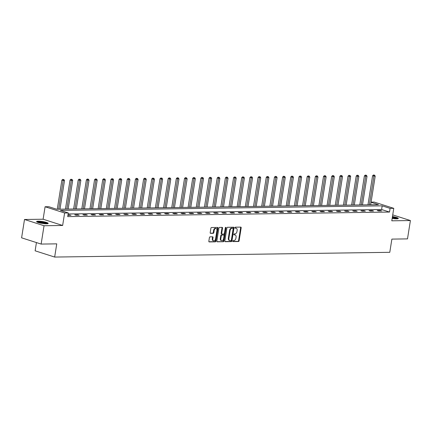 <?xml version="1.0" encoding="UTF-8"?>
<svg xmlns="http://www.w3.org/2000/svg" width="432" height="432" viewBox="0 0 432 432"><rect width="100%" height="100%" fill="white"/><g stroke="black" fill="none" stroke-linecap="round" stroke-linejoin="round"><path stroke-width="0.65" d="M232.74 241.088A0.518 0.351 107.7 0 0 233.021 241.591L238.486 241.51A0.74 0.502 107.7 0 0 239.117 240.786L241.169 227.821A0.74 0.502 107.7 0 0 240.77 227.108L235.305 227.189A0.518 0.351 107.7 0 0 235.143 228.193L235.85 228.182A2.365 1.598 107.7 0 1 236.207 228.236A2.365 1.598 107.7 0 1 237.13 230.467L236.963 231.547A2.365 1.598 107.7 0 1 234.949 233.874L234.241 233.885A0.518 0.351 107.7 0 0 234.085 234.889L234.792 234.884A2.365 1.598 107.7 0 1 235.143 234.932A2.365 1.598 107.7 0 1 236.072 237.163L235.899 238.243A2.365 1.598 107.7 0 1 233.89 240.57L233.183 240.581A0.518 0.351 107.7 0 0 232.74 241.088M46.51 223.814A5.87 0.956 9 0 0 48.195 223.414A5.87 0.956 9 0 0 44.674 221.956A5.87 0.956 9 0 0 38.275 221.179A5.87 0.956 9 0 0 36.596 221.578A5.87 0.956 9 0 0 40.111 223.036A5.87 0.956 9 0 0 46.51 223.814M392.17 218.452A5.87 0.956 9 0 0 396.63 218.851A5.87 0.956 9 0 0 398.309 218.452A5.87 0.956 9 0 0 392.467 216.562M210.044 236.849A0.74 0.502 107.7 0 0 209.417 237.578L208.84 241.213A0.74 0.502 107.7 0 0 209.239 241.925L215.309 241.839A0.74 0.502 107.7 0 0 215.941 241.11L217.993 228.15A0.74 0.502 107.7 0 0 217.593 227.437L211.523 227.524A0.74 0.502 107.7 0 0 210.892 228.253L210.195 232.643A0.74 0.502 107.7 0 0 210.6 233.356L213.197 233.318A0.74 0.502 107.7 0 0 213.824 232.594L214.169 230.413A1.976 1.339 107.7 0 1 216.146 228.512A1.976 1.339 107.7 0 1 216.923 230.375L215.568 238.907A1.976 1.339 107.7 0 1 213.592 240.813A1.976 1.339 107.7 0 1 212.819 238.95L213.041 237.524A0.74 0.502 107.7 0 0 212.641 236.812L210.044 236.849M41.132 244.075L21.6 237.827L24.505 219.488L44.037 225.736L41.132 244.075L56.749 243.853L54.659 257.062L389.783 252.315L391.878 239.107L407.495 238.885L410.4 220.547L391.792 220.806L393.768 208.337L390.101 208.386L389.518 212.058L67.705 216.616L68.283 212.949L64.616 212.998L45.085 206.75L48.757 206.701L56.673 209.234L378.486 204.671L371.061 202.295M44.037 225.736L62.64 225.472L64.616 212.998M224.84 240.986A0.74 0.502 107.7 0 0 225.239 241.699L231.309 241.612A0.74 0.502 107.7 0 0 231.941 240.883L233.993 227.923A0.74 0.502 107.7 0 0 233.593 227.21L227.524 227.297A0.74 0.502 107.7 0 0 226.892 228.026L224.84 240.986M223.312 241.726L217.242 241.812A0.74 0.502 107.7 0 1 216.842 241.099L218.894 228.139A0.74 0.502 107.7 0 1 219.521 227.41L222.118 227.372A0.74 0.502 107.7 0 1 222.518 228.085L221.686 233.345A0.74 0.502 107.7 0 0 222.086 234.058L223.814 234.031A0.74 0.502 107.7 0 0 224.44 233.302L225.304 227.831A0.518 0.351 107.7 0 1 226.028 227.821L223.938 240.997A0.74 0.502 107.7 0 1 223.312 241.726L216.929 241.639M410.4 220.547L392.731 214.893M36.434 242.573L35.127 250.814L54.659 257.062M389.518 212.058L381.602 209.525L68.126 213.964M380.387 210.465L377.244 210.508L378.562 210.935L381.71 210.886L380.387 210.465L380.317 210.908M372.211 210.584L369.068 210.627L370.386 211.048L373.534 211.005L372.211 210.584L372.141 211.027M364.036 210.697L360.893 210.74L362.21 211.167L365.359 211.118L364.036 210.697L363.965 211.14M355.86 210.816L352.717 210.859L354.035 211.28L357.178 211.237L355.86 210.816L355.79 211.253M347.684 210.929L344.542 210.973L345.859 211.394L349.002 211.351L347.684 210.929L347.614 211.372M339.509 211.048L336.361 211.091L337.684 211.513L340.826 211.469L339.509 211.048L339.439 211.486M331.333 211.162L328.185 211.205L329.508 211.626L332.651 211.583L331.333 211.162L331.263 211.604M323.152 211.275L320.009 211.324L321.327 211.745L324.475 211.702L323.152 211.275L323.082 211.718M314.977 211.394L311.834 211.437L313.151 211.858L316.3 211.815L314.977 211.394L314.906 211.837M306.801 211.507L303.658 211.556L304.976 211.977L308.119 211.934L306.801 211.507L306.731 211.95M298.625 211.626L295.483 211.669L296.8 212.09L299.943 212.047L298.625 211.626L298.555 212.069M290.45 211.739L287.302 211.783L288.625 212.209L291.767 212.161L290.45 211.739L290.38 212.182M282.274 211.858L279.126 211.901L280.449 212.323L283.592 212.279L282.274 211.858L282.204 212.301M274.099 211.972L270.95 212.015L272.273 212.441L275.416 212.393L274.099 211.972L274.028 212.414M265.918 212.09L262.775 212.134L264.092 212.555L267.241 212.512L265.918 212.09L265.847 212.528M257.742 212.204L254.599 212.247L255.917 212.668L259.065 212.625L257.742 212.204L257.672 212.647M249.566 212.323L246.424 212.366L247.741 212.787L250.884 212.744L249.566 212.323L249.496 212.76M241.391 212.436L238.248 212.479L239.566 212.9L242.708 212.857L241.391 212.436L241.321 212.879M233.215 212.549L230.067 212.598L231.39 213.019L234.533 212.976L233.215 212.549L233.145 212.992M225.04 212.668L221.891 212.711L223.214 213.133L226.357 213.089L225.04 212.668L224.969 213.111M216.864 212.782L213.716 212.83L215.033 213.251L218.182 213.208L216.864 212.782L216.794 213.224M208.683 212.9L205.54 212.944L206.858 213.365L210.006 213.322L208.683 212.9L208.613 213.343M200.507 213.014L197.365 213.057L198.682 213.484L201.83 213.435L200.507 213.014L200.437 213.457M192.332 213.133L189.189 213.176L190.507 213.597L193.649 213.554L192.332 213.133L192.262 213.575M184.156 213.246L181.013 213.289L182.331 213.716L185.474 213.667L184.156 213.246L184.086 213.689M175.981 213.365L172.832 213.408L174.155 213.829L177.298 213.786L175.981 213.365L175.91 213.802M167.805 213.478L164.657 213.521L165.98 213.948L169.123 213.899L167.805 213.478L167.735 213.921M159.624 213.597L156.481 213.64L157.799 214.061L160.947 214.018L159.624 213.597L159.559 214.034M151.448 213.71L148.306 213.754L149.623 214.175L152.771 214.132L151.448 213.71L151.378 214.153M143.273 213.824L140.13 213.872L141.448 214.294L144.596 214.25L143.273 213.824L143.203 214.267M135.097 213.943L131.954 213.986L133.272 214.407L136.415 214.364L135.097 213.943L135.027 214.385M126.922 214.056L123.779 214.105L125.096 214.526L128.239 214.483L126.922 214.056L126.851 214.499M118.746 214.175L115.598 214.218L116.921 214.639L120.064 214.596L118.746 214.175L118.676 214.618M110.57 214.288L107.422 214.331L108.745 214.758L111.888 214.709L110.57 214.288L110.5 214.731M102.389 214.407L99.247 214.45L100.564 214.871L103.712 214.828L102.389 214.407L102.319 214.85M94.214 214.52L91.071 214.564L92.389 214.99L95.537 214.942L94.214 214.52L94.144 214.963M86.038 214.639L82.895 214.682L84.213 215.104L87.356 215.06L86.038 214.639L85.968 215.077M77.863 214.753L74.72 214.796L76.037 215.222L79.18 215.174L77.863 214.753L77.792 215.195M67.905 215.336L71.005 215.293L67.975 214.893M62.64 225.472L43.114 219.224L24.505 219.488M43.114 219.224L45.085 206.75M371.088 202.133L374.242 202.09L393.768 208.337M390.101 208.386L382.185 205.853L60.367 210.416L68.283 212.949M381.602 209.525L382.185 205.853M69.687 214.871L69.617 215.309M235.143 234.932L234.619 234.765A2.365 1.598 107.7 0 0 234.263 234.711L234.792 234.884M233.836 234.716L234.263 234.711M236.207 228.236L235.678 228.069A2.365 1.598 107.7 0 0 235.321 228.015L235.85 228.182M234.895 228.02L235.321 228.015M232.778 241.418L237.962 241.342A0.74 0.502 107.7 0 0 238.588 240.613L240.64 227.653A0.74 0.502 107.7 0 0 240.548 227.113M224.932 241.526L230.785 241.445A0.74 0.502 107.7 0 0 231.412 240.716L233.464 227.756A0.74 0.502 107.7 0 0 233.372 227.216M230.904 240.613A0.518 0.351 107.7 0 0 231.347 240.106L233.145 228.728A0.518 0.351 107.7 0 0 232.864 228.226L232.119 228.236A2.365 1.598 107.7 0 0 230.11 230.564L228.879 238.345A2.365 1.598 107.7 0 0 229.802 240.57A2.365 1.598 107.7 0 0 230.159 240.624L230.904 240.613M232.486 228.107A0.518 0.351 107.7 0 0 232.34 228.058L232.864 228.226M229.802 240.57L229.273 240.403A2.365 1.598 107.7 0 1 228.35 238.172L229.581 230.396A2.365 1.598 107.7 0 1 231.595 228.069L232.34 228.058M221.562 233.885A0.74 0.502 107.7 0 1 221.157 233.172L221.994 227.918A0.74 0.502 107.7 0 0 221.902 227.378M222.782 241.558A0.74 0.502 107.7 0 0 223.414 240.829L225.499 227.653A0.518 0.351 107.7 0 0 225.499 227.443M220.822 238.799A1.976 1.339 107.7 0 0 221.594 240.662A1.976 1.339 107.7 0 0 223.576 238.761L224.051 235.753A0.74 0.502 107.7 0 0 223.652 235.04L221.929 235.062A0.74 0.502 107.7 0 0 221.297 235.791L220.822 238.799L220.293 238.631A1.976 1.339 107.7 0 0 221.071 240.494L221.594 240.662M223.333 234.938A0.74 0.502 107.7 0 0 223.123 234.873L223.652 235.04M220.293 238.631L220.774 235.624A0.74 0.502 107.7 0 1 221.4 234.895L223.123 234.873M213.592 240.813L213.062 240.64A1.976 1.339 107.7 0 1 212.29 238.777L212.517 237.357A0.74 0.502 107.7 0 0 212.425 236.817M216.146 228.512L215.622 228.344A1.976 1.339 107.7 0 0 213.64 230.245L214.169 230.413M210.287 233.183L212.668 233.15A0.74 0.502 107.7 0 0 213.295 232.421L213.64 230.245M208.931 241.753L214.785 241.672A0.74 0.502 107.7 0 0 215.411 240.943L217.463 227.983A0.74 0.502 107.7 0 0 217.372 227.443M370.667 204.784L375.197 176.18L372.568 175.781L367.967 204.822M374.036 175.117L373.507 174.944L374.036 175.117L373.891 176.202L369.36 204.8M374.56 175.106L375.197 176.18M372.568 175.781L373.507 174.944M392.353 217.274A5.081 0.826 -171 0 1 393.703 217.507A5.081 0.826 -171 0 1 397.413 218.808M396.652 218.851A4.703 0.767 9 0 0 393.547 217.922A4.703 0.767 9 0 0 392.283 217.701M397.958 218.711A5.837 0.95 9 0 0 393.892 217.42A5.837 0.95 9 0 0 392.375 217.15M37.336 222.194A5.081 0.826 -171 0 1 38.74 221.945A5.081 0.826 -171 0 1 43.983 222.55A5.081 0.826 -171 0 1 47.299 223.771M46.537 223.814A4.703 0.767 9 0 0 38.945 222.394A4.703 0.767 9 0 0 38.048 222.469M47.839 223.668A5.837 0.95 9 0 0 38.21 221.773A5.837 0.95 9 0 0 36.85 221.929M362.491 204.898L367.022 176.299L364.392 175.894L359.791 204.935M365.861 175.23L365.332 175.063L365.861 175.23L365.715 176.315L361.184 204.919M366.385 175.225L367.022 176.299M364.392 175.894L365.332 175.063M354.316 205.016L358.846 176.413L356.216 176.013L351.616 205.054M357.685 175.349L357.156 175.176L357.685 175.349L353.003 205.033M358.209 175.338L358.846 176.413M356.216 176.013L357.156 175.176M346.14 205.13L350.671 176.531L348.041 176.126L343.44 205.168M349.51 175.462L348.98 175.295L349.51 175.462L344.828 205.151M350.033 175.457L350.671 176.531M348.041 176.126L348.98 175.295M337.964 205.249L342.495 176.645L339.865 176.24L335.264 205.286M341.334 175.581L340.805 175.408L341.334 175.581L336.652 205.265M341.858 175.57L342.495 176.645M339.865 176.24L340.805 175.408M329.789 205.362L334.319 176.764L331.69 176.359L327.089 205.4M333.153 175.694L332.629 175.527L333.153 175.694L333.007 176.78L328.477 205.384M333.677 175.689L334.319 176.764M331.69 176.359L332.629 175.527M321.613 205.481L326.138 176.877L323.509 176.472L318.913 205.519M324.977 175.808L324.448 175.64L324.977 175.808L324.832 176.899L320.301 205.497M325.501 175.802L326.138 176.877M323.509 176.472L324.448 175.64M313.432 205.594L317.963 176.996L315.333 176.591L310.732 205.632M316.802 175.927L316.273 175.759L316.802 175.927L316.656 177.012L312.125 205.616M317.326 175.921L317.963 176.996M315.333 176.591L316.273 175.759M305.257 205.713L309.787 177.109L307.157 176.704L302.557 205.751M308.626 176.04L308.097 175.873L308.626 176.04L303.95 205.729M309.15 176.035L309.787 177.109M307.157 176.704L308.097 175.873M297.081 205.826L301.612 177.223L298.982 176.823L294.381 205.864M300.451 176.159L299.921 175.991L300.451 176.159L295.769 205.843M300.974 176.148L301.612 177.223M298.982 176.823L299.921 175.991M288.905 205.94L293.436 177.341L290.806 176.936L286.205 205.983M292.275 176.272L291.746 176.105L292.275 176.272L287.593 205.961M292.799 176.267L293.436 177.341M290.806 176.936L291.746 176.105M280.73 206.059L285.26 177.455L282.631 177.055L278.03 206.096M284.094 176.391L283.57 176.218L284.094 176.391L283.948 177.476L279.418 206.075M284.623 176.38L285.26 177.455M282.631 177.055L283.57 176.218M272.554 206.172L277.085 177.574L274.455 177.169L269.854 206.21M275.918 176.504L275.395 176.337L275.918 176.504L275.773 177.59L271.242 206.194M276.442 176.499L277.085 177.574M274.455 177.169L275.395 176.337M264.379 206.291L268.904 177.687L266.274 177.287L261.679 206.329M267.743 176.623L267.214 176.45L267.743 176.623L267.597 177.709L263.066 206.307M268.267 176.612L268.904 177.687M266.274 177.287L267.214 176.45M256.198 206.404L260.728 177.806L258.098 177.401L253.498 206.442M259.567 176.737L259.038 176.569L259.567 176.737L259.421 177.822L254.891 206.426M260.091 176.731L260.728 177.806M258.098 177.401L259.038 176.569M248.022 206.523L252.553 177.919L249.923 177.514L245.322 206.561M251.392 176.855L250.862 176.683L251.392 176.855L246.715 206.539M251.915 176.845L252.553 177.919M249.923 177.514L250.862 176.683M239.846 206.636L244.377 178.038L241.747 177.633L237.146 206.674M243.216 176.969L242.687 176.801L243.216 176.969L238.534 206.658M243.74 176.963L244.377 178.038M241.747 177.633L242.687 176.801M231.671 206.755L236.201 178.151L233.572 177.746L228.971 206.793M235.04 177.082L234.511 176.915L235.04 177.082L234.889 178.173L230.359 206.771M235.564 177.077L236.201 178.151M233.572 177.746L234.511 176.915M223.495 206.869L228.026 178.27L225.396 177.865L220.795 206.906M226.859 177.201L226.336 177.034L226.859 177.201L226.714 178.286L222.183 206.89M227.389 177.196L228.026 178.27M225.396 177.865L226.336 177.034M215.32 206.987L219.85 178.384L217.215 177.979L212.62 207.025M218.684 177.314L218.16 177.147L218.684 177.314L218.538 178.4L214.007 207.004M219.208 177.309L219.85 178.384M217.215 177.979L218.16 177.147M207.139 207.101L211.669 178.497L209.039 178.097L204.439 207.139M210.508 177.433L209.979 177.266L210.508 177.433L210.362 178.519L205.832 207.117M211.032 177.422L211.669 178.497M209.039 178.097L209.979 177.266M198.963 207.214L203.494 178.616L200.864 178.211L196.263 207.257M202.333 177.547L201.803 177.379L202.333 177.547L202.187 178.632L197.656 207.236M202.856 177.541L203.494 178.616M200.864 178.211L201.803 177.379M190.787 207.333L195.318 178.729L192.688 178.33L188.087 207.371M194.157 177.665L193.628 177.493L194.157 177.665L189.481 207.349M194.681 177.655L195.318 178.729M192.688 178.33L193.628 177.493M182.612 207.446L187.142 178.848L184.513 178.443L179.912 207.484M185.981 177.779L185.452 177.611L185.981 177.779L181.3 207.468M186.505 177.773L187.142 178.848M184.513 178.443L185.452 177.611M174.436 207.565L178.967 178.961L176.337 178.562L171.736 207.603M177.806 177.898L177.277 177.725L177.806 177.898L173.124 207.581M178.33 177.887L178.967 178.961M176.337 178.562L177.277 177.725M166.261 207.679L170.791 179.08L168.161 178.675L163.561 207.716M169.625 178.011L169.101 177.844L169.625 178.011L169.479 179.096L164.948 207.7M170.149 178.006L170.791 179.08M168.161 178.675L169.101 177.844M158.085 207.797L162.61 179.194L159.98 178.789L155.385 207.835M161.449 178.13L160.925 177.957L161.449 178.13L161.303 179.215L156.773 207.814M161.973 178.119L162.61 179.194M159.98 178.789L160.925 177.957M149.904 207.911L154.435 179.312L151.805 178.907L147.204 207.949M153.274 178.243L152.744 178.076L153.274 178.243L153.128 179.329L148.597 207.932M153.797 178.238L154.435 179.312M151.805 178.907L152.744 178.076M141.728 208.03L146.259 179.426L143.629 179.021L139.028 208.067M145.098 178.357L144.569 178.189L145.098 178.357L144.952 179.447L140.422 208.046M145.622 178.351L146.259 179.426M143.629 179.021L144.569 178.189M133.553 208.143L138.083 179.545L135.454 179.14L130.853 208.181M136.922 178.475L136.393 178.308L136.922 178.475L132.241 208.165M137.446 178.47L138.083 179.545M135.454 179.14L136.393 178.308M125.377 208.262L129.908 179.658L127.278 179.253L122.677 208.3M128.747 178.589L128.218 178.421L128.747 178.589L124.065 208.278M129.271 178.583L129.908 179.658M127.278 179.253L128.218 178.421M117.202 208.375L121.732 179.771L119.102 179.372L114.502 208.413M120.571 178.708L120.042 178.54L120.571 178.708L115.889 208.391M121.095 178.697L121.732 179.771M119.102 179.372L120.042 178.54M109.026 208.489L113.557 179.89L110.927 179.485L106.326 208.532M112.39 178.821L111.866 178.654L112.39 178.821L112.244 179.906L107.714 208.51M112.914 178.816L113.557 179.89M110.927 179.485L111.866 178.654M100.85 208.607L105.376 180.004L102.746 179.604L98.15 208.645M104.215 178.94L103.685 178.767L104.215 178.94L104.069 180.025L99.538 208.624M104.738 178.929L105.376 180.004M102.746 179.604L103.685 178.767M92.669 208.721L97.2 180.122L94.57 179.717L89.969 208.759M96.039 179.053L95.51 178.886L96.039 179.053L95.893 180.139L91.363 208.742M96.563 179.048L97.2 180.122M94.57 179.717L95.51 178.886M84.494 208.84L89.024 180.236L86.395 179.836L81.794 208.877M87.863 179.172L87.334 178.999L87.863 179.172L83.187 208.856M88.387 179.161L89.024 180.236M86.395 179.836L87.334 178.999M76.318 208.953L80.849 180.355L78.219 179.95L73.618 208.991M79.688 179.285L79.159 179.118L79.688 179.285L75.006 208.975M80.212 179.28L80.849 180.355M78.219 179.95L79.159 179.118M68.143 209.072L72.673 180.468L70.043 180.063L65.443 209.11M71.512 179.404L70.983 179.231L71.512 179.404L66.83 209.088M72.036 179.393L72.673 180.468M70.043 180.063L70.983 179.231M59.967 209.185L64.498 180.587L61.868 180.182L57.267 209.223M63.337 179.518L62.807 179.35L63.337 179.518L58.655 209.207M63.86 179.512L64.498 180.587M61.868 180.182L62.807 179.35M240.64 227.653L241.169 227.821M238.588 240.613L239.117 240.786M237.962 241.342L238.486 241.51M233.464 227.756L233.993 227.923M231.412 240.716L231.941 240.883M230.785 241.445L231.309 241.612M231.595 228.069L232.119 228.236M229.581 230.396L230.11 230.564M228.35 238.172L228.879 238.345M221.994 227.918L222.518 228.085M221.157 233.172L221.686 233.345M225.499 227.653L226.028 227.821M223.414 240.829L223.938 240.997M221.4 234.895L221.929 235.062M220.774 235.624L221.297 235.791M212.517 237.357L213.041 237.524M212.29 238.777L212.819 238.95M213.295 232.421L213.824 232.594M212.668 233.15L213.197 233.318M217.463 227.983L217.993 228.15M215.411 240.943L215.941 241.11M214.785 241.672L215.309 241.839M232.416 228.069L232.945 228.236M221.449 233.869L221.978 234.041M223.236 234.889L223.765 235.057"/></g></svg>
